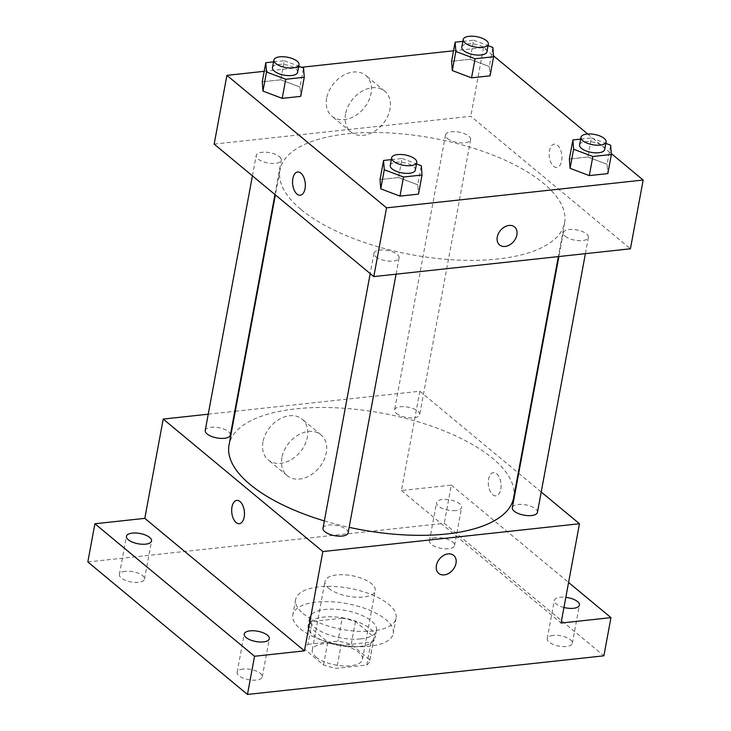 <?xml version="1.0" encoding="UTF-8"?>
<svg xmlns="http://www.w3.org/2000/svg" width="731" height="731" viewBox="0 0 731 731"><rect width="100%" height="100%" fill="white"/><g stroke="black" fill="none" stroke-linecap="round" stroke-linejoin="round"><path stroke-width="0.55" stroke-dasharray="3.65 2.74" d="M328.722 588.291A25.539 10.453 10.5 0 0 356.098 597.19A25.539 10.453 10.5 0 0 375.222 590.63A25.539 10.453 10.5 0 0 352.013 575.699A25.539 10.453 10.5 0 0 324.993 581.319A25.539 10.453 10.5 0 0 328.722 588.291M315.975 657.032A25.539 10.453 10.5 0 0 343.36 665.932A25.539 10.453 10.5 0 0 362.475 659.371A25.539 10.453 10.5 0 0 339.266 644.44A25.539 10.453 10.5 0 0 312.256 650.06A25.539 10.453 10.5 0 0 315.975 657.032M307.952 644.376L337.96 641.124A32.968 13.487 10.5 0 1 351.2 644.459L369.868 659.947A32.968 13.487 10.5 0 1 369.776 660.723A32.968 13.487 10.5 0 1 366.779 665.046L336.772 668.298A32.968 13.487 10.5 0 1 323.531 664.972L304.864 649.475A32.968 13.487 10.5 0 1 304.955 648.708A32.968 13.487 10.5 0 1 307.952 644.376L312.201 621.469L342.199 618.216L337.96 641.124M366.779 665.046L371.028 642.138L341.021 645.391L336.772 668.298M323.531 664.972L327.78 642.056L309.112 626.568L304.864 649.475M327.78 642.056A32.968 13.487 10.5 0 0 341.021 645.391M371.028 642.138A32.968 13.487 10.5 0 0 374.025 637.807A32.968 13.487 10.5 0 0 374.108 637.039L369.868 659.947M342.199 618.216A32.968 13.487 10.5 0 1 355.449 621.542L374.108 637.039M312.201 621.469A32.968 13.487 10.5 0 0 309.195 625.791A32.968 13.487 10.5 0 0 309.112 626.568M359.35 646.524A34.055 13.935 -169.5 0 1 324.198 641.215A34.055 13.935 -169.5 0 1 308.126 625.59A34.055 13.935 -169.5 0 1 344.155 618.097A34.055 13.935 -169.5 0 1 375.094 638.008A34.055 13.935 -169.5 0 1 359.35 646.524M360.767 638.885A34.055 13.935 10.5 0 0 376.511 630.369A34.055 13.935 10.5 0 0 345.562 610.458A34.055 13.935 10.5 0 0 309.542 617.96A34.055 13.935 10.5 0 0 314.513 627.253A34.055 13.935 10.5 0 0 360.767 638.885M355.449 621.542L351.2 644.459M300.258 628.797A51.079 20.907 10.5 0 0 355.019 646.588A51.079 20.907 10.5 0 0 393.251 633.475A51.079 20.907 10.5 0 0 346.832 603.605A51.079 20.907 10.5 0 0 292.802 614.853A51.079 20.907 10.5 0 0 300.258 628.797M303.091 613.519A51.079 20.907 10.5 0 0 357.852 631.319A51.079 20.907 10.5 0 0 396.083 618.198A51.079 20.907 10.5 0 0 349.665 588.336A51.079 20.907 10.5 0 0 295.635 599.575A51.079 20.907 10.5 0 0 303.091 613.519M435.365 537.687A12.774 5.227 10.5 0 0 429.462 540.876A12.774 5.227 10.5 0 0 441.067 548.341A12.774 5.227 10.5 0 0 454.572 545.536A12.774 5.227 10.5 0 0 448.542 539.679A12.774 5.227 10.5 0 0 435.365 537.687M125.275 571.295A12.774 5.227 10.5 0 0 119.372 574.484A12.774 5.227 10.5 0 0 130.977 581.949A12.774 5.227 10.5 0 0 144.482 579.144A12.774 5.227 10.5 0 0 138.461 573.287A12.774 5.227 10.5 0 0 125.275 571.295M243.048 669.048A12.774 5.227 10.5 0 0 237.146 672.237A12.774 5.227 10.5 0 0 248.75 679.702A12.774 5.227 10.5 0 0 262.255 676.897A12.774 5.227 10.5 0 0 256.225 671.04A12.774 5.227 10.5 0 0 243.048 669.048M553.139 635.44A12.774 5.227 10.5 0 0 547.227 638.629A12.774 5.227 10.5 0 0 558.831 646.094A12.774 5.227 10.5 0 0 572.346 643.289A12.774 5.227 10.5 0 0 566.315 637.432A12.774 5.227 10.5 0 0 553.139 635.44M87.83 561.956L444.256 523.323L603.888 655.817M235.291 411.251L419.832 391.249L401.429 490.538L451.329 485.137L444.256 523.323M208.253 414.185L234.761 411.306M262.959 441.935A26.508 19.509 129.7 0 0 268.222 459.927A26.508 19.509 129.7 0 0 300.167 451.986A26.508 19.509 129.7 0 0 302.086 419.128A26.508 19.509 129.7 0 0 279.233 419.292A26.508 19.509 129.7 0 0 262.959 441.935M451.329 485.137L568.581 582.452M455.742 510.54A12.774 5.227 -169.5 0 1 442.566 508.548A12.774 5.227 -169.5 0 1 436.535 502.69A12.774 5.227 -169.5 0 1 442.438 499.492A12.774 5.227 -169.5 0 1 455.623 501.484A12.774 5.227 -169.5 0 1 461.654 507.341A12.774 5.227 -169.5 0 1 455.742 510.54M563.948 607.479A12.774 5.227 -169.5 0 1 554.308 600.443A12.774 5.227 -169.5 0 1 560.211 597.245A12.774 5.227 -169.5 0 1 565.831 597.328M401.429 490.538L561.061 623.04M324.354 520.911A144.729 59.229 10.5 0 0 349.144 527.334M513.646 497.784A144.729 59.229 10.5 0 0 382.13 413.17A144.729 59.229 10.5 0 0 229.031 445.033M419.832 391.249L518.252 472.939M518.708 473.313L541.214 492M396.421 413.426A12.774 5.227 10.5 0 0 410.118 417.876A12.774 5.227 10.5 0 0 419.676 414.596A12.774 5.227 10.5 0 0 408.072 407.13A12.774 5.227 10.5 0 0 394.566 409.945A12.774 5.227 10.5 0 0 396.421 413.426M348.111 532.872A12.774 5.227 10.5 0 0 336.516 525.406A12.774 5.227 10.5 0 0 323.001 528.211M537.449 512.349A12.774 5.227 10.5 0 0 525.845 504.883A12.774 5.227 10.5 0 0 512.33 507.689M205.228 430.458A12.774 5.227 -169.5 0 1 214.786 427.178A12.774 5.227 -169.5 0 1 228.483 431.628A12.774 5.227 -169.5 0 1 230.347 435.119M492.749 494.732A11.705 6.314 -96.2 0 0 495.956 495.865A11.705 6.314 -96.2 0 0 500.973 483.547A11.705 6.314 -96.2 0 0 493.434 472.591A11.705 6.314 -96.2 0 0 488.308 481.967A11.705 6.314 -96.2 0 0 492.749 494.732A11.705 6.314 -96.2 0 0 495.947 495.865A11.705 6.314 -96.2 0 0 500.963 483.547A11.705 6.314 -96.2 0 0 493.425 472.591A11.705 6.314 -96.2 0 0 488.299 481.967A11.705 6.314 -96.2 0 0 492.74 494.732M236.817 500.406L236.817 500.406A11.705 6.314 83.8 0 1 240.024 501.539A11.705 6.314 83.8 0 1 244.465 514.304A11.705 6.314 83.8 0 1 239.339 523.679L239.339 523.679M281.901 457.652A26.508 19.509 129.7 0 0 287.164 475.643A26.508 19.509 129.7 0 0 319.109 467.712A26.508 19.509 129.7 0 0 321.028 434.854A26.508 19.509 129.7 0 0 298.175 435.018A26.508 19.509 129.7 0 0 281.901 457.652M438.719 573.387L438.719 573.387A11.705 8.617 -50.3 0 1 436.398 565.447A11.705 8.617 -50.3 0 1 443.58 555.45A11.705 8.617 -50.3 0 1 453.668 555.377A11.705 8.617 -50.3 0 1 453.677 555.377L453.677 555.377M301.117 209.578A144.729 59.229 10.5 0 0 456.281 259.989A144.729 59.229 10.5 0 0 564.606 222.818A144.729 59.229 10.5 0 0 433.09 138.205A144.729 59.229 10.5 0 0 279.991 170.067A144.729 59.229 10.5 0 0 301.117 209.578M279.443 156.662A12.774 5.227 -169.5 0 1 281.307 160.153A12.774 5.227 -169.5 0 1 267.793 162.958A12.774 5.227 -169.5 0 1 256.197 155.493A12.774 5.227 -169.5 0 1 265.755 152.212A12.774 5.227 -169.5 0 1 279.443 156.662M565.164 236.214A12.774 5.227 10.5 0 0 578.851 240.663A12.774 5.227 10.5 0 0 588.409 237.383A12.774 5.227 10.5 0 0 576.805 229.918A12.774 5.227 10.5 0 0 563.299 232.732A12.774 5.227 10.5 0 0 565.164 236.214M375.825 256.736A12.774 5.227 10.5 0 0 389.522 261.186A12.774 5.227 10.5 0 0 399.08 257.906A12.774 5.227 10.5 0 0 387.476 250.441A12.774 5.227 10.5 0 0 373.961 253.246A12.774 5.227 10.5 0 0 375.825 256.736M447.39 138.461A12.774 5.227 10.5 0 0 461.078 142.91A12.774 5.227 10.5 0 0 470.636 139.63A12.774 5.227 10.5 0 0 459.031 132.165A12.774 5.227 10.5 0 0 445.526 134.979A12.774 5.227 10.5 0 0 447.39 138.461M214.174 144.098L470.801 116.284L630.424 248.778M462.878 41.347L473.642 40.187L470.106 59.275L451.584 61.285L470.106 59.275L489.341 66.558L490.053 75.841L489.341 66.558L492.877 47.46M391.313 159.623L402.087 158.453L398.541 177.551L380.029 179.561L398.541 177.551L417.785 184.824L418.498 194.117L417.785 184.824L421.321 165.736M453.531 50.795L483.538 47.542L493.526 55.83M587.687 133.992L611.299 153.583M264.193 71.318L301.638 67.261M580.652 139.1L591.416 137.931L587.879 157.028L569.358 159.038L587.879 157.028L607.114 164.311L607.827 173.594L607.114 164.311L610.65 145.213M273.549 61.87L284.313 60.7L280.777 79.798L262.255 81.808L280.777 79.798L300.012 87.071L300.724 96.364L300.012 87.071L303.548 67.983M483.538 47.542L470.801 116.284M326.656 98.228A26.508 19.509 129.7 0 0 331.929 116.22A26.508 19.509 129.7 0 0 363.874 108.279A26.508 19.509 129.7 0 0 365.783 75.421A26.508 19.509 129.7 0 0 342.93 75.585A26.508 19.509 129.7 0 0 326.656 98.228M553.623 166.302A11.705 6.314 -96.2 0 0 556.83 167.436A11.705 6.314 -96.2 0 0 561.837 155.118A11.705 6.314 -96.2 0 0 554.308 144.162A11.705 6.314 -96.2 0 0 549.173 153.537A11.705 6.314 -96.2 0 0 553.623 166.302M297.691 171.977L297.681 171.977A11.705 6.314 83.8 0 1 297.691 171.977A11.705 6.314 83.8 0 1 300.898 173.11A11.705 6.314 83.8 0 1 305.339 185.875A11.705 6.314 83.8 0 1 300.213 195.25A11.705 6.314 83.8 0 1 300.203 195.25L300.203 195.25M553.614 166.302A11.705 6.314 -96.2 0 0 556.821 167.436A11.705 6.314 -96.2 0 0 561.837 155.118A11.705 6.314 -96.2 0 0 554.299 144.162A11.705 6.314 -96.2 0 0 549.173 153.537A11.705 6.314 -96.2 0 0 553.614 166.302M345.608 113.954A26.508 19.509 129.7 0 0 350.871 131.936A26.508 19.509 129.7 0 0 382.816 124.005A26.508 19.509 129.7 0 0 384.725 91.147A26.508 19.509 129.7 0 0 361.882 91.311A26.508 19.509 129.7 0 0 345.608 113.954M499.593 244.958L499.593 244.958A11.705 8.617 -50.3 0 1 497.263 237.018A11.705 8.617 -50.3 0 1 504.454 227.021A11.705 8.617 -50.3 0 1 514.542 226.948L514.551 226.948M284.313 60.7L298.723 66.156M297.581 72.314A12.774 5.227 10.5 0 0 285.985 64.849A12.774 5.227 10.5 0 0 272.471 67.663M280.777 79.798L300.012 87.071M473.642 40.187L488.061 45.633M486.919 51.791A12.774 5.227 10.5 0 0 475.314 44.326A12.774 5.227 10.5 0 0 461.8 47.14M470.106 59.275L489.341 66.558M402.087 158.453L416.496 163.908M415.354 170.067A12.774 5.227 10.5 0 0 403.75 162.602A12.774 5.227 10.5 0 0 390.244 165.416M398.541 177.551L417.785 184.824M591.416 137.931L605.825 143.386M604.683 149.544A12.774 5.227 10.5 0 0 593.088 142.079A12.774 5.227 10.5 0 0 579.573 144.893M587.879 157.028L607.114 164.311M362.475 659.371L375.222 590.63M312.256 650.06L324.993 581.319M309.542 617.96L308.126 625.59M376.511 630.369L375.094 638.008M374.025 637.807L369.776 660.723M309.195 625.791L304.955 648.708M295.635 599.575L292.802 614.853M396.083 618.198L393.251 633.475M572.346 643.289L579.418 605.094M547.227 638.629L554.308 600.443M262.255 676.897L269.337 638.702M237.146 672.237L244.218 634.051M144.482 579.144L151.564 540.949M119.372 574.484L126.454 536.298M454.572 545.536L461.654 507.341M429.462 540.876L436.535 502.69M321.028 434.854L302.086 419.128M287.164 475.643L268.222 459.927M279.991 170.067L275.386 194.912M564.606 222.818L558.347 256.59M274.938 194.528L281.307 160.153M252.423 175.842L256.197 155.493M563.299 232.732L558.886 256.535M588.409 237.383L585.394 253.666M373.961 253.246L370.197 273.595M399.08 257.906L396.056 274.18M445.526 134.979L394.566 409.945M470.636 139.63L419.676 414.596M384.725 91.147L365.783 75.421M350.871 131.936L331.929 116.22"/><path stroke-width="1.1" d="M568.581 582.452L610.961 617.631L603.888 655.817L247.462 694.45L87.83 561.956L94.911 523.762L144.811 518.352L304.443 650.855L254.543 656.264L247.462 694.45M610.961 617.631L561.061 623.04L579.464 523.743L322.846 551.558L304.443 650.855M436.398 565.447A11.705 8.617 -50.3 0 1 443.589 555.45A11.705 8.617 -50.3 0 1 453.677 555.377A11.705 8.617 -50.3 0 1 452.827 569.888A11.705 8.617 -50.3 0 1 438.719 573.396A11.705 8.617 -50.3 0 1 436.398 565.447M263.434 641.9A12.774 5.227 -169.5 0 1 250.249 639.908A12.774 5.227 -169.5 0 1 244.218 634.051A12.774 5.227 -169.5 0 1 250.13 630.853A12.774 5.227 -169.5 0 1 263.306 632.845A12.774 5.227 -169.5 0 1 269.337 638.702A12.774 5.227 -169.5 0 1 263.434 641.9M145.661 544.147A12.774 5.227 -169.5 0 1 132.475 542.155A12.774 5.227 -169.5 0 1 126.454 536.298A12.774 5.227 -169.5 0 1 132.357 533.1A12.774 5.227 -169.5 0 1 145.533 535.092A12.774 5.227 -169.5 0 1 151.564 540.949A12.774 5.227 -169.5 0 1 145.661 544.147M254.543 656.264L94.911 523.762M322.846 551.558L163.214 419.064L144.811 518.352M163.214 419.064L208.253 414.185M234.761 411.306L235.291 411.251M565.831 597.328A12.774 5.227 -169.5 0 1 579.418 605.094A12.774 5.227 -169.5 0 1 573.515 608.293A12.774 5.227 -169.5 0 1 563.948 607.479M275.386 194.912L229.031 445.033A144.729 59.229 10.5 0 0 250.157 484.534A144.729 59.229 10.5 0 0 324.354 520.911M349.144 527.334A144.729 59.229 10.5 0 0 513.646 497.784L558.347 256.59M518.252 472.939L518.708 473.313M541.214 492L579.464 523.743M370.197 273.595L323.001 528.211A12.774 5.227 10.5 0 0 324.866 531.702A12.774 5.227 10.5 0 0 338.554 536.152A12.774 5.227 10.5 0 0 348.111 532.872L396.056 274.18M558.886 256.535L512.33 507.689A12.774 5.227 10.5 0 0 514.195 511.179A12.774 5.227 10.5 0 0 527.892 515.629A12.774 5.227 10.5 0 0 537.449 512.349L585.394 253.666M274.938 194.528L230.347 435.119A12.774 5.227 -169.5 0 1 216.833 437.924A12.774 5.227 -169.5 0 1 205.228 430.458L252.423 175.842M240.015 501.539A11.705 6.314 83.8 0 1 244.465 514.304A11.705 6.314 83.8 0 1 239.339 523.679A11.705 6.314 83.8 0 1 231.8 512.723A11.705 6.314 83.8 0 1 236.807 500.406A11.705 6.314 83.8 0 1 240.015 501.539M239.339 523.679A11.705 6.314 83.8 0 1 231.8 512.723A11.705 6.314 83.8 0 1 236.817 500.406M453.677 555.377A11.705 8.617 -50.3 0 1 452.827 569.888A11.705 8.617 -50.3 0 1 438.719 573.387M611.299 153.583L643.17 180.036L630.424 248.778L373.806 276.592L214.174 144.098L226.912 75.357L264.193 71.318M643.17 180.036L386.544 207.851L373.806 276.592M497.272 237.018A11.705 8.617 -50.3 0 1 504.454 227.021A11.705 8.617 -50.3 0 1 514.551 226.948A11.705 8.617 -50.3 0 1 513.701 241.458A11.705 8.617 -50.3 0 1 499.593 244.958A11.705 8.617 -50.3 0 1 497.272 237.018M490.053 75.841L471.541 77.842L452.297 70.569L451.584 61.285L452.297 70.569L471.541 77.842L490.053 75.841L493.599 56.744L475.077 58.754L455.842 51.472L455.121 42.188L462.878 41.347M418.498 194.117L399.976 196.118L380.741 188.845L380.029 179.561L380.741 188.845L399.976 196.118L418.498 194.117L422.034 175.02L403.521 177.021L384.278 169.747L383.565 160.464L391.313 159.623M493.526 55.83L587.687 133.992M301.638 67.261L453.531 50.795M386.544 207.851L226.912 75.357M607.827 173.594L589.305 175.595L570.07 168.322L569.358 159.038L570.07 168.322L589.305 175.595L607.827 173.594L611.372 154.497L592.85 156.507L573.607 149.225L572.894 139.941L580.652 139.1M300.724 96.364L282.203 98.365L262.968 91.092L262.255 81.808L262.968 91.092L282.203 98.365L300.724 96.364L304.27 77.267L285.748 79.268L266.504 71.994L265.792 62.711L273.549 61.87M300.889 173.11A11.705 6.314 83.8 0 1 305.33 185.875A11.705 6.314 83.8 0 1 300.203 195.25A11.705 6.314 83.8 0 1 292.665 184.294A11.705 6.314 83.8 0 1 297.681 171.977A11.705 6.314 83.8 0 1 300.889 173.11M300.203 195.25A11.705 6.314 83.8 0 1 292.674 184.294A11.705 6.314 83.8 0 1 297.681 171.977M514.542 226.948A11.705 8.617 -50.3 0 1 513.701 241.458A11.705 8.617 -50.3 0 1 499.593 244.958M298.723 66.156L303.548 67.983L304.27 77.267M273.887 60.024L272.471 67.663A12.774 5.227 10.5 0 0 274.335 71.145A12.774 5.227 10.5 0 0 288.023 75.595A12.774 5.227 10.5 0 0 297.581 72.314L298.997 64.675A12.774 5.227 10.5 0 0 287.393 57.21A12.774 5.227 10.5 0 0 273.887 60.024A12.774 5.227 10.5 0 0 275.751 63.506A12.774 5.227 10.5 0 0 289.439 67.956A12.774 5.227 10.5 0 0 298.997 64.675M285.748 79.268L282.203 98.365M266.504 71.994L262.968 91.092M265.792 62.711L262.255 81.808M488.061 45.633L492.877 47.46L493.599 56.744M463.216 39.501L461.8 47.14A12.774 5.227 10.5 0 0 463.664 50.622A12.774 5.227 10.5 0 0 477.361 55.072A12.774 5.227 10.5 0 0 486.919 51.791L488.335 44.152A12.774 5.227 10.5 0 0 476.731 36.687A12.774 5.227 10.5 0 0 463.216 39.501A12.774 5.227 10.5 0 0 465.08 42.992A12.774 5.227 10.5 0 0 478.778 47.433A12.774 5.227 10.5 0 0 488.335 44.152M475.077 58.754L471.541 77.842M455.842 51.472L452.297 70.569M455.121 42.188L451.584 61.285M416.496 163.908L421.321 165.736L422.034 175.02M391.661 157.777L390.244 165.416A12.774 5.227 10.5 0 0 392.108 168.898A12.774 5.227 10.5 0 0 405.796 173.348A12.774 5.227 10.5 0 0 415.354 170.067L416.771 162.428A12.774 5.227 10.5 0 0 405.166 154.963A12.774 5.227 10.5 0 0 391.661 157.777A12.774 5.227 10.5 0 0 393.525 161.259A12.774 5.227 10.5 0 0 407.213 165.709A12.774 5.227 10.5 0 0 416.771 162.428M403.521 177.021L399.976 196.118M384.278 169.747L380.741 188.845M383.565 160.464L380.029 179.561M605.825 143.386L610.65 145.213L611.372 154.497M580.99 137.254L579.573 144.893A12.774 5.227 10.5 0 0 581.437 148.375A12.774 5.227 10.5 0 0 595.125 152.825A12.774 5.227 10.5 0 0 604.683 149.544L606.1 141.905A12.774 5.227 10.5 0 0 594.495 134.44A12.774 5.227 10.5 0 0 580.99 137.254A12.774 5.227 10.5 0 0 582.854 140.745A12.774 5.227 10.5 0 0 596.542 145.186A12.774 5.227 10.5 0 0 606.1 141.905M592.85 156.507L589.305 175.595M573.607 149.225L570.07 168.322M572.894 139.941L569.358 159.038"/></g></svg>
